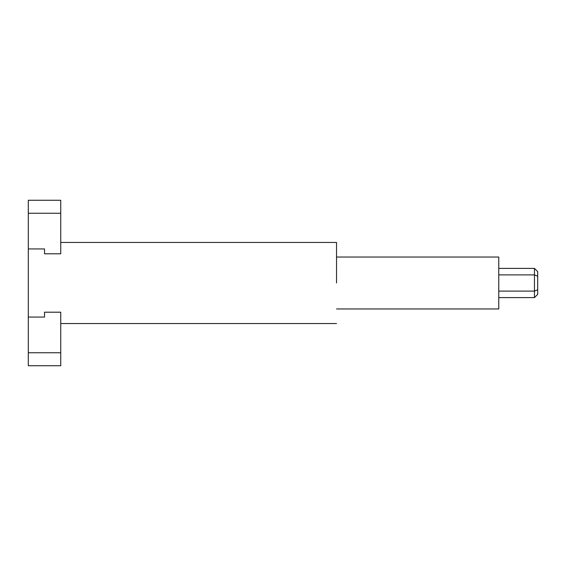 <?xml version="1.0" encoding="UTF-8"?>
<svg xmlns="http://www.w3.org/2000/svg" width="566" height="566" viewBox="0 0 566 566"><rect width="100%" height="100%" fill="white"/><g stroke="black" fill="none" stroke-linecap="round" stroke-linejoin="round"><path stroke-width="0.85" d="M498.766 268.397L534.453 268.397L537.7 271.645L537.7 294.355L534.453 297.603L498.766 297.603M534.453 268.397L534.453 291.108L498.766 291.108L498.766 308.958L336.537 308.958M336.537 257.042L498.766 257.042L498.766 274.892L534.453 274.892L537.7 276.229M537.7 289.771L534.453 291.108L534.453 297.603M498.766 274.892L498.766 291.108M336.537 283L336.537 242.715L336.537 283M60.746 213.24L28.3 213.24L28.3 200.265L60.746 200.265L60.746 253.801L44.523 253.801L44.523 248.934L28.3 248.934L28.3 317.066L44.523 317.066L44.523 312.199L60.746 312.199L60.746 352.76L28.3 352.76L28.3 317.066M28.3 248.934L28.3 213.24M28.3 352.76L28.3 365.735L60.746 365.735L60.746 352.76M60.746 242.446L336.537 242.446M60.746 323.554L336.537 323.554"/></g></svg>
